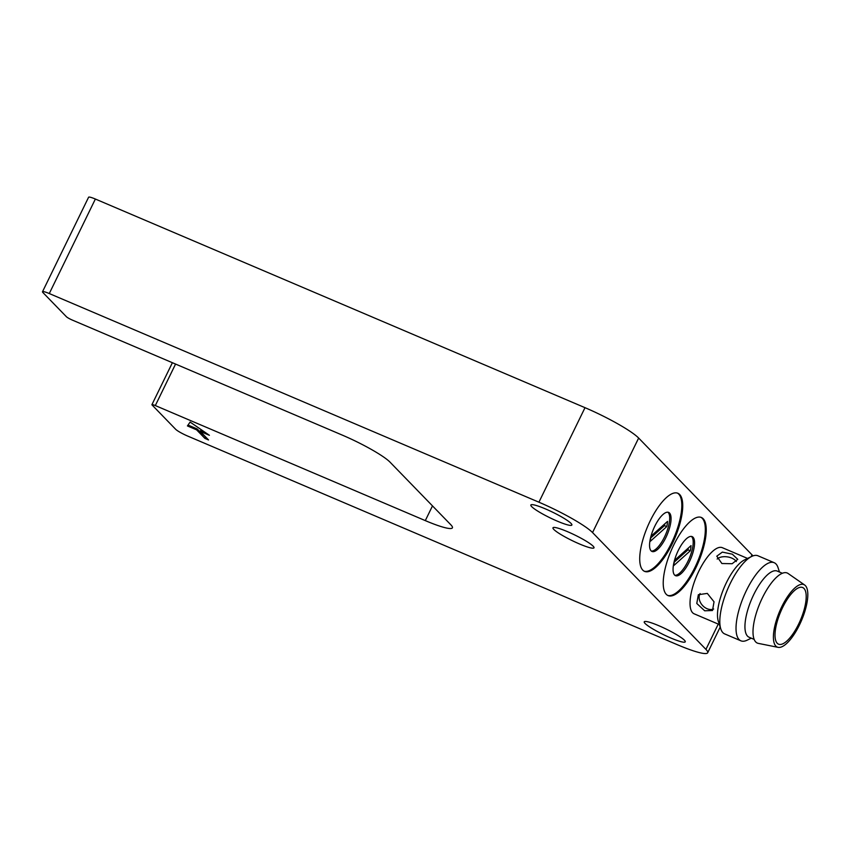 <?xml version="1.0" encoding="UTF-8"?>
<svg xmlns="http://www.w3.org/2000/svg" width="850" height="850" viewBox="0 0 850 850"><rect width="100%" height="100%" fill="white"/><g stroke="black" fill="none" stroke-linecap="round" stroke-linejoin="round"><path stroke-width="1.27" d="M704.703 610.799L696.777 603.468L698.36 594.702L707.317 593.406L714.032 601.8L712.513 610.513L704.703 610.799M700.092 593.534A10.614 7.979 -131.8 0 0 707.051 608.696A10.614 7.979 -131.8 0 0 713.66 609.014M721.884 563.518L716.773 556.187L722.351 552.107L732.317 554.179L737.758 559.343L732.137 563.72L721.884 563.518M736.312 561.553A10.614 5.939 8.5 0 0 731.733 558.089A10.614 5.939 8.5 0 0 717.166 559.045M645.065 623.443A22.823 3.092 -154 0 0 667.08 636.352A22.823 3.092 -154 0 0 685.259 641.835A22.823 3.092 -154 0 0 684.42 640.22A22.823 3.092 -154 0 0 662.416 627.3A22.823 3.092 -154 0 0 644.236 621.828A22.823 3.092 -154 0 0 645.065 623.443M531.686 506.632A22.823 3.092 -154 0 0 553.69 519.552A22.823 3.092 -154 0 0 571.869 525.024A22.823 3.092 -154 0 0 571.041 523.409A22.823 3.092 -154 0 0 549.026 510.489A22.823 3.092 -154 0 0 530.846 505.017A22.823 3.092 -154 0 0 531.686 506.632M553.807 529.423A22.823 3.092 -154 0 0 575.822 542.342A22.823 3.092 -154 0 0 594.001 547.814A22.823 3.092 -154 0 0 593.162 546.199A22.823 3.092 -154 0 0 571.157 533.279A22.823 3.092 -154 0 0 552.978 527.808A22.823 3.092 -154 0 0 553.807 529.423M667.909 512.21A21.229 7.395 -66.9 0 1 668.153 512.444A21.229 7.395 -66.9 0 1 665.561 534.682A21.229 7.395 -66.9 0 1 651.344 551.066M669.534 513.028A21.229 7.395 -66.9 0 1 666.496 536.244A21.229 7.395 -66.9 0 1 651.992 551.459A21.229 7.395 -66.9 0 1 651.089 550.832A21.229 7.395 -66.9 0 1 654.128 527.616A21.229 7.395 -66.9 0 1 668.631 512.401A21.229 7.395 -66.9 0 1 669.534 513.028M677.407 493.085A42.458 14.801 -66.9 0 1 678.746 494.126A42.458 14.801 -66.9 0 1 672.977 539.899A42.458 14.801 -66.9 0 1 644.13 571.157M679.671 494.509A42.458 14.801 -66.9 0 1 673.593 540.94A42.458 14.801 -66.9 0 1 644.587 571.381A42.458 14.801 -66.9 0 1 642.791 570.127A42.458 14.801 -66.9 0 1 648.858 523.696A42.458 14.801 -66.9 0 1 677.875 493.266A42.458 14.801 -66.9 0 1 679.671 494.509M691.411 536.424A21.229 7.395 -66.9 0 1 691.666 536.658A21.229 7.395 -66.9 0 1 689.063 558.896A21.229 7.395 -66.9 0 1 674.847 575.28M693.037 537.242A21.229 7.395 -66.9 0 1 689.998 560.458A21.229 7.395 -66.9 0 1 675.495 575.673A21.229 7.395 -66.9 0 1 674.602 575.046A21.229 7.395 -66.9 0 1 677.631 551.831A21.229 7.395 -66.9 0 1 692.144 536.616A21.229 7.395 -66.9 0 1 693.037 537.242M700.91 517.31A42.458 14.801 -66.9 0 1 702.259 518.341A42.458 14.801 -66.9 0 1 696.479 564.124A42.458 14.801 -66.9 0 1 667.643 595.383M703.173 518.734A42.458 14.801 -66.9 0 1 697.106 565.154A42.458 14.801 -66.9 0 1 668.089 595.595A42.458 14.801 -66.9 0 1 666.294 594.341A42.458 14.801 -66.9 0 1 672.361 547.91A42.458 14.801 -66.9 0 1 701.378 517.48A42.458 14.801 -66.9 0 1 703.173 518.734M777.24 643.259A30.781 10.731 113.1 0 0 778.547 644.173A30.781 10.731 113.1 0 0 799.574 622.104A30.781 10.731 113.1 0 0 803.983 588.444A30.781 10.731 113.1 0 0 802.676 587.531A30.781 10.731 113.1 0 0 781.639 609.599A30.781 10.731 113.1 0 0 777.24 643.259M719.387 624.569L694.153 613.817A35.944 12.527 -66.9 0 1 692.633 612.765A35.944 12.527 -66.9 0 1 697.765 573.452A35.944 12.527 -66.9 0 1 722.33 547.687L747.564 558.439M751.283 638.169L747.15 640.178A42.458 14.801 -66.9 0 1 740.892 640.815L724.668 633.909A42.458 14.801 -66.9 0 1 722.872 632.655A42.458 14.801 -66.9 0 1 720.8 628.947L718.324 621.318A35.944 12.527 -66.9 0 1 724.168 587.541A35.944 12.527 -66.9 0 1 744.494 559.927L751.697 556.431A42.458 14.801 -66.9 0 1 757.956 555.783L774.18 562.7A42.458 14.801 -66.9 0 1 775.976 563.954A42.458 14.801 -66.9 0 1 778.048 567.662L779.471 572.029M720.8 628.947A42.458 14.801 -66.9 0 1 727.696 589.039A42.458 14.801 -66.9 0 1 751.697 556.431M740.892 640.815A42.458 14.801 -66.9 0 1 739.096 639.572A42.458 14.801 -66.9 0 1 745.163 593.141A42.458 14.801 -66.9 0 1 774.18 562.7M754.173 639.402L749.062 637.224A35.944 12.527 -66.9 0 1 747.543 636.161A35.944 12.527 -66.9 0 1 752.675 596.849A35.944 12.527 -66.9 0 1 777.24 571.083L782.351 573.261M775.859 646.096A33.968 11.836 -66.9 0 1 781.224 607.846A33.968 11.836 -66.9 0 1 804.674 585.023A33.968 11.836 -66.9 0 1 805.364 585.607A33.968 11.836 -66.9 0 1 801.008 621.626A33.968 11.836 -66.9 0 1 778.111 647.349A33.968 11.836 -66.9 0 1 775.859 646.096M778.111 647.349L758.296 643.376A38.091 13.281 -66.9 0 1 755.756 641.973A38.091 13.281 -66.9 0 1 761.781 599.069A38.091 13.281 -66.9 0 1 788.077 573.474L804.674 585.023M42.5 291.752L88.602 197.232A10.614 1.445 26 0 1 95.37 199.038L49.279 293.547A10.614 1.445 -154 0 0 42.5 291.752A10.614 1.445 -154 0 0 42.883 292.506L66.396 316.721A5.302 0.723 -154 0 0 72.356 320.089L342.348 435.136A42.458 5.759 26 0 1 390.012 462.134L450.851 524.811A42.458 5.759 26 0 1 452.402 527.829A42.458 5.759 26 0 1 425.308 520.614L155.316 405.567A5.302 0.723 -154 0 0 151.927 404.664A5.302 0.723 -154 0 0 152.129 405.036L175.631 429.261A10.614 1.445 -154 0 0 187.553 436.007L677.195 644.651A47.759 6.481 -154 0 0 707.678 652.768A47.759 6.481 -154 0 0 705.936 649.379L718.261 624.102M200.239 431.386L209.398 435.296L190.113 422.067L187.425 425.935L196.584 429.834L204.882 438.377L208.537 439.939L200.239 431.386L200.706 430.451L204.999 432.278M95.37 199.038L585.013 407.681A47.759 6.481 26 0 1 638.648 438.047L592.546 532.567L705.936 649.379M592.546 532.567A47.759 6.481 -154 0 0 538.921 502.201L585.013 407.681M49.279 293.547L538.921 502.201M638.648 438.047L752.027 554.859A47.759 6.481 26 0 1 752.951 555.9M188.041 425.053L197.041 428.889L206.646 437.994M205.339 437.431L204.882 438.377M197.041 428.889L196.584 429.834M673.859 565.505L690.253 550.832A16.979 5.918 113.1 0 0 691.029 545.615L674.645 560.288A16.979 5.918 113.1 0 0 673.859 565.505M674.252 562.137L687.958 549.854A16.979 5.918 113.1 0 0 688.351 548.016M687.958 549.854L690.253 550.832M650.346 541.291L666.74 526.617A16.979 5.918 113.1 0 0 667.526 521.401L651.132 536.074A16.979 5.918 113.1 0 0 650.346 541.291M650.739 537.912L664.456 525.64A16.979 5.918 113.1 0 0 664.849 523.802M664.456 525.64L666.74 526.617M751.134 556.707L752.027 554.859M425.308 520.614L432.491 505.888M175.557 364.066L155.316 405.567M151.927 404.664L172.391 362.716M707.678 652.768L720.194 627.098"/></g></svg>
